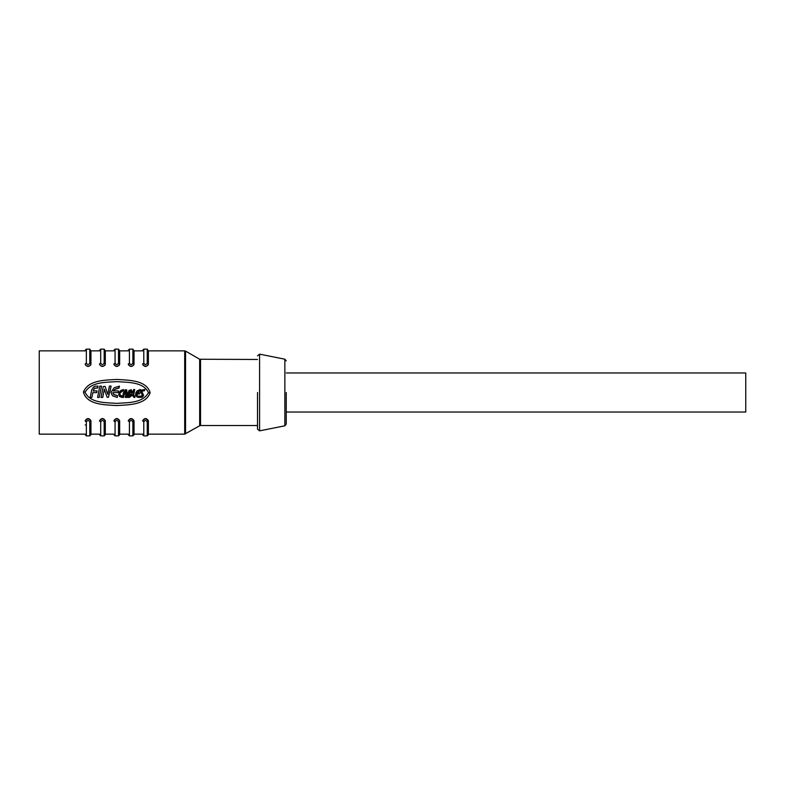 <?xml version="1.0" encoding="UTF-8"?>
<svg xmlns="http://www.w3.org/2000/svg" width="785" height="785" viewBox="0 0 785 785"><rect width="100%" height="100%" fill="white"/><g stroke="black" fill="none" stroke-linecap="round" stroke-linejoin="round"><path stroke-width="1.18" d="M99.558 421.221L99.558 420.682C101.471 417.875 103.394 417.875 105.308 420.682L105.308 434.144L113.923 434.144M99.558 363.779L99.558 364.318C101.481 367.125 103.394 367.125 105.308 364.318L105.308 363.936C105.435 366.801 99.695 366.801 99.558 363.936L100.706 363.161L100.706 349.129L99.558 350.287M257.519 392.5L257.519 429.169L257.519 392.5M286.24 392.5L286.24 424.116L286.24 392.5M99.558 350.856L90.942 350.856L90.942 364.318C89.029 367.125 87.115 367.125 85.202 364.318L85.202 363.936C85.202 346.205 85.202 346.205 85.202 363.936L86.35 363.161L86.35 349.129L85.202 350.287M113.923 350.856L105.308 350.856L105.308 363.936C105.308 345.891 105.308 345.891 105.308 363.936L104.16 363.161C103.012 364.897 101.864 364.897 100.706 363.161M128.279 350.856L119.663 350.856L119.663 364.318C117.75 367.125 115.837 367.125 113.923 364.318L115.071 363.161L115.071 349.129L113.923 350.287M142.644 350.856L134.029 350.856L134.029 364.318C132.115 367.125 130.192 367.125 128.279 364.318L129.427 363.161L129.427 349.129L128.279 350.287M257.519 359.471L199.675 359.245L199.675 425.755L184.691 434.144L184.691 350.856L148.385 350.856L148.385 364.318C146.471 367.125 144.558 367.125 142.644 364.318L143.792 363.161L143.792 349.129L142.644 350.287M85.202 350.856L39.25 350.856L39.25 434.144L85.202 434.144M83.485 392.5L83.524 391.784C88.558 379.832 105.602 380.136 117.151 379.44C128.534 380.293 146.059 379.861 150.112 392.5L150.092 392.912C145.48 405.178 128.014 404.825 116.612 405.56C105.219 404.746 87.557 405.168 83.485 392.5M148.385 392.5L148.375 392.775C142.438 403.51 127.278 402.528 116.671 403.372C106.073 402.499 90.52 403.441 85.202 392.5L85.231 392.019C91.443 381.53 106.348 382.432 117.014 381.628C127.582 382.511 143.096 381.579 148.385 392.5M141.742 391.175L143.626 395.503L142.222 397.288L139.298 397.436L139.524 396.288L142.271 395.826L142.35 394.826L140.623 392.5L141.172 390.135L144.774 389.488L144.538 390.714L141.742 391.175L143.626 395.385M139.298 397.436L139.524 396.131L141.585 396.131L142.35 394.727M135.638 394.963L135.776 392.932L137.149 390.793L140.309 389.488L140.083 390.685L136.943 392.902L139.632 392.883L139.406 394.031L136.619 394.031L137.385 395.944L138.945 396.366L138.739 397.445L136.826 396.886L135.55 394.158M136.619 393.972L137.385 395.807L138.945 396.366M133.568 395.326L135.069 396.131L134.843 397.436L134.009 397.436L132.459 395.444L133.636 389.488L134.745 389.488L133.568 395.444L135.069 396.288M132.459 395.326L133.038 392.5M132.076 391.009L131.223 393.521L131.478 395.866L129.348 397.436L127.327 397.436L128.897 390.557L131.183 389.684L132.115 391.499M127.278 392.5L126.365 397.436L125.247 397.436L125.924 394.031L124.256 394.031L123.588 397.436L122.46 397.23L123.51 392.5L125.178 389.772L126.67 389.792L127.16 393.422M125.247 397.436L125.924 393.972M118.78 394.757L119.124 392.5L120.802 390.439L123.49 389.488L123.265 390.695L120.154 392.834L119.83 394.688L122.126 396.18L121.901 397.436L119.506 396.415L118.741 394.217M112.971 393.265L113.737 394.472L117.524 395.601L117.2 397.445L112.647 395.836L111.391 393.766L111.333 391.882L114.129 387.8L119.428 386.102L119.104 387.8L115.032 389.223L113.452 390.901L118.476 390.901L118.152 392.618L112.883 392.618L113.737 394.561L117.524 395.738M111.264 392.5L111.333 391.852M108.153 392.5L109.419 386.092L111.097 386.092L108.438 397.338L107.103 397.23L104.356 389.193L102.737 397.436L101.059 397.436L103.198 386.642L105.072 386.348L107.79 394.335L108.153 392.5L107.79 394.256M97.585 397.436L99.832 386.092L101.5 386.092L99.244 397.436L97.585 397.436L98.567 392.5M90.216 397.436L91.727 389.88L93.523 387.034L95.289 386.151L98.017 386.112L97.683 387.8L94.406 388.261L93.17 390.901L97.065 390.901L96.732 392.618L92.836 392.618L91.884 397.436L90.216 397.436L91.207 392.5M98.017 386.112L97.683 387.996L94.573 388.31L93.17 390.969M97.065 390.901L96.751 392.5M101.5 386.092L100.225 392.5M119.428 386.102L119.104 387.996L115.032 389.35L113.452 390.969M118.476 390.901L118.172 392.5M134.745 389.488L134.147 392.5M107.162 392.5L107.79 394.335M111.097 386.092L109.812 392.5M101.059 397.436L102.04 392.5M118.78 394.855L119.124 392.5M119.801 394.286L120.272 395.65L122.126 396.346M124.511 392.883L126.179 392.902L124.511 392.902L125.698 390.744L126.228 392.5L126.14 391.087M122.46 397.436L123.51 392.5M130.565 394.61L129.702 396.288L128.671 396.288L129.123 394.041L130.045 394.041L130.487 395.463L130.565 394.521M130.702 392.5L129.339 392.902L130.379 390.636L130.909 392.137L129.339 392.883M127.327 397.436L128.308 392.5M131.644 394.845L131.478 395.866M133.568 395.444L134.137 396.131M135.638 395.061L135.952 392.5M136.619 394.031L136.668 394.757M136.943 392.902L139.632 392.902M140.809 392.843L140.554 391.195M142.271 395.679L142.35 394.826M90.942 420.682L90.942 421.064C89.029 418.238 87.115 418.238 85.202 421.064L85.202 420.682C87.115 417.875 89.029 417.875 90.942 420.682L90.942 434.144L99.558 434.144M119.663 425.47L119.663 421.064C119.663 439.109 119.663 439.109 119.663 421.064C117.74 418.238 115.827 418.238 113.923 421.064L113.923 420.682C115.837 417.875 117.75 417.875 119.663 420.682L119.663 434.144L128.279 434.144M134.029 420.682L134.029 421.064C132.115 418.238 130.192 418.238 128.279 421.064L128.279 420.682C130.192 417.875 132.106 417.875 134.029 420.682L134.029 434.144L142.644 434.144M148.385 420.682L148.385 421.064C146.471 418.238 144.558 418.238 142.644 421.064L142.644 420.682C144.558 417.875 146.471 417.875 148.385 420.682L148.385 434.144L184.691 434.144M90.942 421.064C90.942 439.109 90.942 439.109 90.942 421.064L89.794 421.839L89.794 435.871L90.942 434.713M90.942 425.46L89.794 424.95M89.794 435.871L86.35 435.871L86.35 421.849L85.202 421.064C85.202 438.795 85.202 438.795 85.202 421.064L85.202 420.682M105.308 420.682L105.308 421.064C105.308 439.109 105.308 439.109 105.308 421.064C103.394 418.238 101.481 418.238 99.558 421.064L99.558 420.682M118.515 435.871L115.071 435.871L115.071 421.839L113.923 421.064L115.071 421.839C116.219 420.103 117.367 420.103 118.515 421.849L118.515 435.871L119.663 434.713M134.029 421.064C134.029 439.109 134.029 439.109 134.029 421.064L132.871 421.839L132.871 435.871L134.029 434.713M132.871 435.871L129.427 435.871L129.427 421.849L128.279 420.682M148.385 425.46L148.385 421.064C148.385 439.109 148.385 439.109 148.385 421.064L147.237 421.839L147.237 435.871L148.385 434.713M147.237 435.871L143.792 435.871L143.792 421.849L142.644 420.682M86.35 421.849C87.498 420.103 88.646 420.103 89.794 421.839M99.558 421.064L100.706 421.849C101.854 420.103 103.002 420.103 104.16 421.839L104.16 435.871L105.308 434.713M132.606 421.123L132.851 421.633M129.427 421.849C130.575 420.103 131.723 420.103 132.871 421.839M146.972 421.123L147.207 421.633M143.792 421.849C144.94 420.103 146.088 420.103 147.237 421.839M148.385 350.856L147.237 349.129L147.237 363.161L148.385 363.936C148.385 345.891 148.385 345.891 148.385 363.936L148.385 363.936C148.512 366.801 142.772 366.801 142.644 363.936L142.644 363.936M134.029 350.856L132.871 349.129L132.871 363.161L134.029 363.936C134.029 345.891 134.029 345.891 134.029 363.936L134.029 363.936C134.156 366.801 128.406 366.801 128.279 363.936L128.279 363.936M119.663 350.856L118.515 349.129L118.515 363.161L119.663 363.936C119.663 345.891 119.663 345.891 119.663 363.936L119.663 363.936C119.791 366.801 114.051 366.801 113.923 363.936L113.923 363.936M105.308 350.856L104.16 349.129L104.16 363.161M90.942 350.856L89.794 349.129L89.794 363.161L90.942 363.936C90.942 345.891 90.942 345.891 90.942 363.936L90.942 363.936C91.08 366.801 85.329 366.801 85.202 363.936M103.708 392.5L104.356 389.331M147.227 363.249L146.864 363.985M145.284 364.505L144.234 364.063M147.237 363.161C146.088 364.897 144.94 364.897 143.792 363.161M132.871 363.249L132.508 363.985M130.928 364.505L129.878 364.063M132.871 363.161C131.733 364.897 130.585 364.897 129.427 363.161M118.515 363.249L118.152 363.985M116.563 364.505L115.513 364.063M118.515 363.161C117.367 364.897 116.219 364.897 115.071 363.161M104.15 363.249L103.954 363.779M89.794 363.161C88.646 364.897 87.498 364.897 86.35 363.161M105.484 392.5L104.356 389.193M121.4 391.401L120.331 392.5M132.076 390.94L131.909 392.5M139.602 390.753L137.149 392.5M144.538 390.714L142.615 390.636L141.742 391.116L141.732 392.157M144.774 389.488L144.538 390.636M140.309 389.488L140.083 390.606M123.265 390.695L121.4 391.352M123.49 389.488L123.265 390.616M131.026 391.195L130.909 392.137L130.761 390.695M125.698 390.812L124.648 392.5M130.379 390.714L129.81 391.136M129.81 391.195L129.564 391.784M129.564 391.813L129.417 392.5M129.702 396.288L130.487 395.336M128.701 396.131L129.702 396.131M286.24 412.027L745.75 412.027L745.75 372.973L286.24 372.973M185.554 433.909L185.554 351.091L184.691 350.856M200.538 359.471L200.538 425.529L199.675 425.755M286.24 424.116L284.857 425.804L284.857 359.196L259.58 354.143L257.519 355.831M284.857 425.804L259.58 430.857L259.58 354.143M85.231 392.019L83.524 391.784M150.092 392.912L148.375 392.775M105.308 421.064L104.16 421.839M104.16 435.871L100.706 435.871L100.706 421.849M119.663 421.064L118.515 421.849M259.58 430.857L257.519 429.169M199.675 359.245L185.554 351.091M86.35 424.95L85.202 424.95M86.35 435.871L85.202 434.713M100.706 435.871L99.558 434.713M115.071 435.871L113.923 434.713M129.427 435.871L128.279 434.713M143.792 435.871L142.644 434.713M147.237 349.129L143.792 349.129M132.871 349.129L129.427 349.129M118.515 349.129L115.071 349.129M104.16 349.129L100.706 349.129M89.794 349.129L86.35 349.129M257.519 425.529L200.538 425.529M284.857 359.196L286.24 360.884"/></g></svg>

